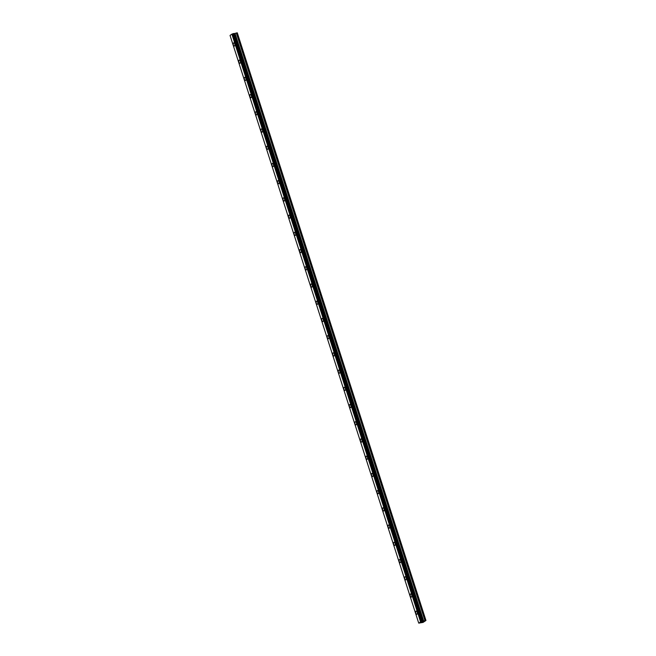 <?xml version="1.0" encoding="UTF-8"?>
<svg xmlns="http://www.w3.org/2000/svg" width="656" height="656" viewBox="0 0 656 656"><rect width="100%" height="100%" fill="white"/><g stroke="black" fill="none" stroke-linecap="round" stroke-linejoin="round"><path stroke-width="0.98" d="M234.397 46.043A1.607 0.795 78.3 0 1 233.38 44.952A1.607 0.795 78.3 0 1 233.749 42.886A1.607 0.795 78.3 0 1 234.766 43.968A1.607 0.795 78.3 0 1 234.397 46.043A1.607 0.795 78.3 0 1 233.38 44.952A1.607 0.795 78.3 0 1 233.749 42.886M239.932 63.263A1.607 0.795 78.3 0 1 238.907 62.172A1.607 0.795 78.3 0 1 239.276 60.106A1.607 0.795 78.3 0 1 240.293 61.188A1.607 0.795 78.3 0 1 239.924 63.263A1.607 0.795 78.3 0 1 238.907 62.172A1.607 0.795 78.3 0 1 239.276 60.106M245.459 80.483A1.607 0.795 78.3 0 1 244.442 79.392A1.607 0.795 78.3 0 1 244.803 77.326A1.607 0.795 78.3 0 1 245.82 78.408A1.607 0.795 78.3 0 1 245.459 80.483A1.607 0.795 78.3 0 1 244.434 79.392A1.607 0.795 78.3 0 1 244.803 77.326M250.986 97.703A1.607 0.795 78.3 0 1 249.969 96.612A1.607 0.795 78.3 0 1 250.338 94.546A1.607 0.795 78.3 0 1 251.346 95.628A1.607 0.795 78.3 0 1 250.986 97.703A1.607 0.795 78.3 0 1 249.969 96.612A1.607 0.795 78.3 0 1 250.33 94.546M256.512 114.923A1.607 0.795 78.3 0 1 255.496 113.832A1.607 0.795 78.3 0 1 255.865 111.766A1.607 0.795 78.3 0 1 256.881 112.848A1.607 0.795 78.3 0 1 256.512 114.923A1.607 0.795 78.3 0 1 255.496 113.832A1.607 0.795 78.3 0 1 255.865 111.766M262.039 132.143A1.607 0.795 78.3 0 1 261.022 131.052A1.607 0.795 78.3 0 1 261.391 128.986A1.607 0.795 78.3 0 1 262.408 130.068A1.607 0.795 78.3 0 1 262.039 132.143A1.607 0.795 78.3 0 1 261.022 131.052A1.607 0.795 78.3 0 1 261.391 128.986M267.574 149.363A1.607 0.795 78.3 0 1 266.557 148.272A1.607 0.795 78.3 0 1 266.918 146.206A1.607 0.795 78.3 0 1 267.935 147.288A1.607 0.795 78.3 0 1 267.566 149.363A1.607 0.795 78.3 0 1 266.549 148.272A1.607 0.795 78.3 0 1 266.918 146.206M273.101 166.583A1.607 0.795 78.3 0 1 272.084 165.492A1.607 0.795 78.3 0 1 272.453 163.426A1.607 0.795 78.3 0 1 273.462 164.508A1.607 0.795 78.3 0 1 273.101 166.583A1.607 0.795 78.3 0 1 272.084 165.492A1.607 0.795 78.3 0 1 272.445 163.426M278.628 183.803A1.607 0.795 78.3 0 1 277.611 182.712A1.607 0.795 78.3 0 1 277.98 180.646A1.607 0.795 78.3 0 1 278.997 181.728A1.607 0.795 78.3 0 1 278.628 183.803A1.607 0.795 78.3 0 1 277.611 182.721A1.607 0.795 78.3 0 1 277.98 180.646M284.155 201.023A1.607 0.795 78.3 0 1 283.138 199.932A1.607 0.795 78.3 0 1 283.507 197.866A1.607 0.795 78.3 0 1 284.524 198.948A1.607 0.795 78.3 0 1 284.155 201.023A1.607 0.795 78.3 0 1 283.138 199.941A1.607 0.795 78.3 0 1 283.507 197.866M289.69 218.243A1.607 0.795 78.3 0 1 288.673 217.161A1.607 0.795 78.3 0 1 289.034 215.086A1.607 0.795 78.3 0 1 290.05 216.168A1.607 0.795 78.3 0 1 289.681 218.243A1.607 0.795 78.3 0 1 288.665 217.161A1.607 0.795 78.3 0 1 289.034 215.086M295.216 235.463A1.607 0.795 78.3 0 1 294.2 234.381A1.607 0.795 78.3 0 1 294.56 232.306A1.607 0.795 78.3 0 1 295.577 233.388A1.607 0.795 78.3 0 1 295.216 235.463A1.607 0.795 78.3 0 1 294.2 234.381A1.607 0.795 78.3 0 1 294.569 232.306M300.743 252.683A1.607 0.795 78.3 0 1 299.726 251.601A1.607 0.795 78.3 0 1 300.095 249.526A1.607 0.795 78.3 0 1 301.112 250.608A1.607 0.795 78.3 0 1 300.743 252.683A1.607 0.795 78.3 0 1 299.726 251.601A1.607 0.795 78.3 0 1 300.095 249.526M306.27 269.903A1.607 0.795 78.3 0 1 305.253 268.821A1.607 0.795 78.3 0 1 305.622 266.746A1.607 0.795 78.3 0 1 306.639 267.828A1.607 0.795 78.3 0 1 306.27 269.903A1.607 0.795 78.3 0 1 305.253 268.821A1.607 0.795 78.3 0 1 305.622 266.746M311.805 287.123A1.607 0.795 78.3 0 1 310.788 286.041A1.607 0.795 78.3 0 1 311.149 283.966A1.607 0.795 78.3 0 1 312.166 285.048A1.607 0.795 78.3 0 1 311.797 287.123A1.607 0.795 78.3 0 1 310.78 286.041A1.607 0.795 78.3 0 1 311.149 283.966M317.332 304.343A1.607 0.795 78.3 0 1 316.315 303.261A1.607 0.795 78.3 0 1 316.684 301.186A1.607 0.795 78.3 0 1 317.693 302.268A1.607 0.795 78.3 0 1 317.332 304.343A1.607 0.795 78.3 0 1 316.315 303.261A1.607 0.795 78.3 0 1 316.676 301.186M322.859 321.563A1.607 0.795 78.3 0 1 321.842 320.481A1.607 0.795 78.3 0 1 322.211 318.406A1.607 0.795 78.3 0 1 323.228 319.488A1.607 0.795 78.3 0 1 322.859 321.563A1.607 0.795 78.3 0 1 321.842 320.481A1.607 0.795 78.3 0 1 322.211 318.406M328.385 338.783A1.607 0.795 78.3 0 1 327.369 337.701A1.607 0.795 78.3 0 1 327.738 335.626A1.607 0.795 78.3 0 1 328.754 336.708A1.607 0.795 78.3 0 1 328.385 338.783A1.607 0.795 78.3 0 1 327.369 337.701A1.607 0.795 78.3 0 1 327.738 335.626M333.92 356.003A1.607 0.795 78.3 0 1 332.904 354.921A1.607 0.795 78.3 0 1 333.264 352.846A1.607 0.795 78.3 0 1 334.281 353.928A1.607 0.795 78.3 0 1 333.912 356.003A1.607 0.795 78.3 0 1 332.895 354.921A1.607 0.795 78.3 0 1 333.264 352.846M339.447 373.223A1.607 0.795 78.3 0 1 338.43 372.141A1.607 0.795 78.3 0 1 338.799 370.066A1.607 0.795 78.3 0 1 339.808 371.157A1.607 0.795 78.3 0 1 339.447 373.223A1.607 0.795 78.3 0 1 338.43 372.141A1.607 0.795 78.3 0 1 338.791 370.066M344.974 390.443A1.607 0.795 78.3 0 1 343.957 389.361A1.607 0.795 78.3 0 1 344.326 387.286A1.607 0.795 78.3 0 1 345.343 388.377A1.607 0.795 78.3 0 1 344.974 390.443A1.607 0.795 78.3 0 1 343.957 389.361A1.607 0.795 78.3 0 1 344.326 387.286M350.501 407.663A1.607 0.795 78.3 0 1 349.484 406.581A1.607 0.795 78.3 0 1 349.853 404.506A1.607 0.795 78.3 0 1 350.87 405.597A1.607 0.795 78.3 0 1 350.501 407.663A1.607 0.795 78.3 0 1 349.484 406.581A1.607 0.795 78.3 0 1 349.853 404.506M356.036 424.883A1.607 0.795 78.3 0 1 355.019 423.801A1.607 0.795 78.3 0 1 355.38 421.726A1.607 0.795 78.3 0 1 356.397 422.817A1.607 0.795 78.3 0 1 356.028 424.883A1.607 0.795 78.3 0 1 355.011 423.801A1.607 0.795 78.3 0 1 355.38 421.726M361.563 442.103A1.607 0.795 78.3 0 1 360.546 441.021A1.607 0.795 78.3 0 1 360.915 438.946A1.607 0.795 78.3 0 1 361.923 440.037A1.607 0.795 78.3 0 1 361.563 442.103A1.607 0.795 78.3 0 1 360.546 441.021A1.607 0.795 78.3 0 1 360.907 438.946M367.089 459.323A1.607 0.795 78.3 0 1 366.073 458.241A1.607 0.795 78.3 0 1 366.442 456.166A1.607 0.795 78.3 0 1 367.458 457.257A1.607 0.795 78.3 0 1 367.089 459.323A1.607 0.795 78.3 0 1 366.073 458.241A1.607 0.795 78.3 0 1 366.442 456.166M372.616 476.543A1.607 0.795 78.3 0 1 371.599 475.461A1.607 0.795 78.3 0 1 371.968 473.386A1.607 0.795 78.3 0 1 372.985 474.477A1.607 0.795 78.3 0 1 372.616 476.543A1.607 0.795 78.3 0 1 371.599 475.461A1.607 0.795 78.3 0 1 371.968 473.386M378.151 493.763A1.607 0.795 78.3 0 1 377.134 492.681A1.607 0.795 78.3 0 1 377.495 490.606A1.607 0.795 78.3 0 1 378.512 491.697A1.607 0.795 78.3 0 1 378.143 493.763A1.607 0.795 78.3 0 1 377.126 492.681A1.607 0.795 78.3 0 1 377.495 490.606M383.678 510.983A1.607 0.795 78.3 0 1 382.661 509.901A1.607 0.795 78.3 0 1 383.03 507.826A1.607 0.795 78.3 0 1 384.039 508.917A1.607 0.795 78.3 0 1 383.678 510.983A1.607 0.795 78.3 0 1 382.661 509.901A1.607 0.795 78.3 0 1 383.022 507.826M389.205 528.203A1.607 0.795 78.3 0 1 388.188 527.121A1.607 0.795 78.3 0 1 388.557 525.046A1.607 0.795 78.3 0 1 389.574 526.137A1.607 0.795 78.3 0 1 389.205 528.203A1.607 0.795 78.3 0 1 388.188 527.121A1.607 0.795 78.3 0 1 388.557 525.046M394.732 545.423A1.607 0.795 78.3 0 1 393.715 544.341A1.607 0.795 78.3 0 1 394.084 542.266A1.607 0.795 78.3 0 1 395.101 543.357A1.607 0.795 78.3 0 1 394.732 545.423A1.607 0.795 78.3 0 1 393.715 544.341A1.607 0.795 78.3 0 1 394.084 542.274M400.267 562.643A1.607 0.795 78.3 0 1 399.25 561.561A1.607 0.795 78.3 0 1 399.611 559.486A1.607 0.795 78.3 0 1 400.627 560.577A1.607 0.795 78.3 0 1 400.258 562.643A1.607 0.795 78.3 0 1 399.242 561.561A1.607 0.795 78.3 0 1 399.611 559.494M405.793 579.863A1.607 0.795 78.3 0 1 404.777 578.781A1.607 0.795 78.3 0 1 405.137 576.714A1.607 0.795 78.3 0 1 406.154 577.797A1.607 0.795 78.3 0 1 405.793 579.863A1.607 0.795 78.3 0 1 404.777 578.781A1.607 0.795 78.3 0 1 405.137 576.714M411.32 597.083A1.607 0.795 78.3 0 1 410.303 596.001A1.607 0.795 78.3 0 1 410.672 593.934A1.607 0.795 78.3 0 1 411.689 595.017A1.607 0.795 78.3 0 1 411.32 597.083A1.607 0.795 78.3 0 1 410.303 596.001A1.607 0.795 78.3 0 1 410.664 593.934M416.847 614.303A1.607 0.795 78.3 0 1 415.83 613.221A1.607 0.795 78.3 0 1 416.199 611.154A1.607 0.795 78.3 0 1 417.216 612.237A1.607 0.795 78.3 0 1 416.847 614.303A1.607 0.795 78.3 0 1 415.83 613.221A1.607 0.795 78.3 0 1 416.199 611.154M421.406 622.224L422.005 622.027M421.874 622.126L422.595 621.847L421.66 622.036M421.308 622.257L422.587 621.847M421.898 621.863L423.112 621.478M419.069 623.159L420.553 621.757L425.957 620.486L423.046 622.413L419.045 623.061M422.587 621.175L233.913 33.538L231.888 34.12L230.043 35.432L418.708 623.069M233.913 33.546L422.579 621.166M425.957 620.486L237.292 32.841L233.946 33.636M425.818 620.437L237.144 32.8M422.849 621.265L234.184 33.628L422.874 621.273M422.808 621.257L234.143 33.62M420.816 621.675L232.142 34.03M420.553 621.757L231.888 34.12M425.104 620.584L236.439 32.948M424.973 620.625L236.308 32.989M423.727 621.093L235.061 33.456M423.596 621.134L234.922 33.497M422.956 621.265L234.29 33.628M422.472 621.134L233.798 33.497M422.407 621.142L233.733 33.505M422.013 621.224L233.339 33.587M421.906 621.257L233.241 33.612M421.587 621.371L232.921 33.735M421.521 621.404L232.847 33.768M420.693 621.708L232.027 34.063"/></g></svg>
